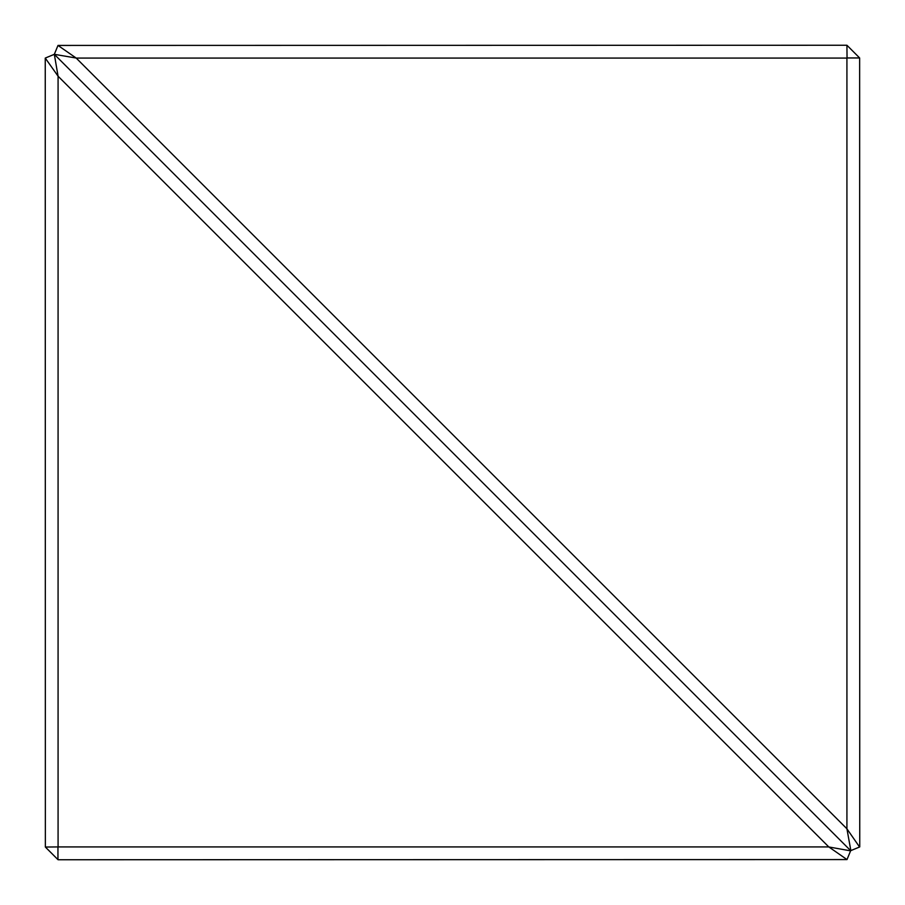 <?xml version="1.0" encoding="UTF-8"?>
<svg xmlns="http://www.w3.org/2000/svg" width="905" height="905" viewBox="0 0 905 905"><rect width="100%" height="100%" fill="white"/><g stroke="black" fill="none" stroke-linecap="round" stroke-linejoin="round"><path stroke-width="1.36" d="M850.61 850.858L828.878 846.967L847.001 859.569L850.677 850.677L54.323 54.323L58.078 76.212L58.078 846.922L828.788 846.922L58.078 76.212M847.001 859.569L58.078 859.75L45.363 847.046L58.078 846.922M58.033 76.122L45.25 58.078L45.363 847.046M45.431 57.999L54.142 54.391M76.122 58.033L54.323 54.323L850.677 850.677L859.75 846.922L859.637 57.954L847.046 57.954L846.922 45.25L57.999 45.431L76.212 58.078L846.922 828.788L850.858 850.61M57.954 847.046L57.954 859.637M54.391 54.142L57.999 45.431M846.922 828.788L846.922 58.078L76.212 58.078M859.569 847.001L846.967 828.878M847.046 45.363L859.637 57.954"/></g></svg>
